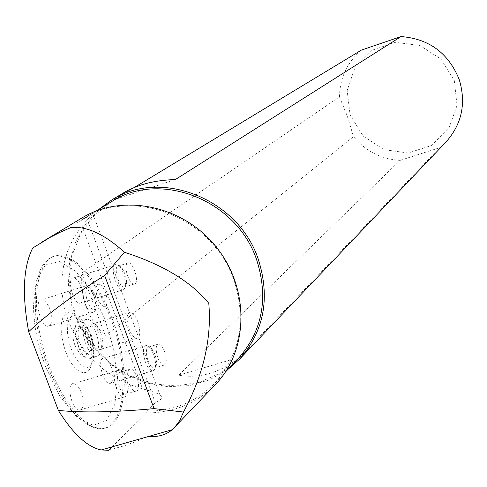 <?xml version="1.0" encoding="UTF-8"?>
<svg xmlns="http://www.w3.org/2000/svg" width="487" height="487" viewBox="0 0 487 487"><rect width="100%" height="100%" fill="white"/><g stroke="black" fill="none" stroke-linecap="round" stroke-linejoin="round"><path stroke-width="0.37" stroke-dasharray="2.44 1.83" d="M111.949 446.914L146.599 412.927C173.81 412.903 196.797 403.388 215.558 384.395M81.889 217.987L32.72 248.029M108.558 450.244L125.81 445.301L137.103 441.1L148.145 436.224L149.065 436.322M111.693 201.581L93.863 215.899L80.355 234.381L71.918 255.894L68.971 279.173L71.644 302.853L79.734 325.608L92.773 346.135L110.007 363.296L130.479 376.104L153.034 383.817L176.391 385.96L199.22 382.356L220.179 373.158L238.009 358.834M146.538 411.174C173.469 411.235 196.224 401.897 214.816 383.147C240.286 354.268 246.666 319.904 233.949 280.043C213.215 217.659 133.091 186.077 82.954 218.986L76.648 223.18L86.485 217.214C92.378 213.239 94.49 212.082 92.828 213.738L81.944 225.718L74.006 237.346L67.943 250.135L63.876 263.82L61.886 278.089L61.989 292.644L64.187 307.175L68.417 321.371L74.584 334.946L82.559 347.602L92.171 359.089L103.22 369.158L115.48 377.602L128.69 384.237L142.575 388.918C150.672 390.83 156.461 392.808 159.943 394.854C163.115 397.343 161.556 399.937 155.28 402.627L146.538 411.174L146.599 412.927M76.648 223.18L75.649 222.115M86.485 217.214L155.28 402.627M111.797 317.719C95.921 277.852 78.036 257.033 58.154 255.249C39.161 256.113 30.517 293.637 40.999 339.129C51.251 384.608 78.066 425.273 98.319 428.079C126.748 433.899 132.634 371.167 111.797 317.719M454.298 80.586L457.037 105.417L448.783 128.623L431.281 145.583L408.106 153.015L383.829 149.588L363.174 136.037L350.104 115.023L347.164 90.588L354.98 67.474L372.129 50.216L395.31 42.326L419.94 45.492L441.033 59.152L454.298 80.586M227.819 369.517L209.568 379.836L189.303 385.637L168.003 386.702L146.684 383.013L126.352 374.783L107.937 362.425L92.293 346.525L80.136 327.818L72.039 307.169L68.387 285.54L69.385 263.93L75.016 243.36L85.055 224.824L99.068 209.227M123.363 192.968L113.976 199.786L134.26 187.513M361.439 50.076C347.194 62.318 339.877 77.908 339.482 96.846L81.938 272.866C80.118 298.129 87.946 319.131 105.411 335.866L353.519 136.616C365.749 151.262 381.278 159.182 400.113 160.375L178.692 375.191C199.396 378.91 219.874 372.878 240.121 357.093L439.718 147.701L446.11 141.887M400.113 160.375L439.718 147.701M339.482 96.846L347.292 116.131L353.519 136.616M110.573 318.096C94.691 278.241 76.8 257.428 56.888 255.657C40.08 258.664 33.086 279.191 35.904 317.238L37.706 329.857L40.439 342.781L44.049 355.705L47.963 367.076C62.75 403.504 79.101 423.964 97.023 428.457C125.482 434.258 131.411 371.532 110.573 318.096M33.347 306.323L34.181 319.764L35.381 328.695L37.749 340.894L40.963 353.16L45.601 366.973L60.023 396.588L76.873 417.091L93.26 425.352L106.574 420.573L114.92 404.1L117.3 378.868L113.593 348.735L104.431 317.938L91.087 290.702L75.345 270.875L59.402 261.562L45.656 264.63L36.385 280.214L33.347 306.323M50.094 309.488C47.616 303.383 44.822 300.15 41.73 299.779C33.761 299.188 40.512 326.783 48.237 326.296C52.462 324.908 53.083 319.308 50.094 309.488M81.536 287.354C79.119 281.376 76.471 278.241 73.58 277.943C66.317 277.59 73.16 303.955 80.16 303.243C83.904 301.849 84.361 296.553 81.536 287.354M81.366 392.79C79.156 387.268 76.642 384.213 73.823 383.622C65.824 382.1 71.37 409.737 79.18 410.176C83.734 409.05 84.458 403.254 81.366 392.79M65.605 351.377C74.286 375.696 91.465 380.292 91.97 359.443C92.28 348.716 89.754 337.905 84.397 326.99L81.554 322.126L78.504 318.09L75.369 315.065L72.277 313.178L69.355 312.508L66.725 313.104L64.497 314.955L62.78 317.987L61.642 322.09L61.149 327.081L61.313 332.767L63.59 345.18L65.605 351.377M111.286 367.119C109.112 361.671 106.696 358.7 104.041 358.207C96.736 357.068 102.556 383.476 109.648 383.549C113.666 382.362 114.214 376.883 111.286 367.119M77.944 344.565C80.239 350.263 82.79 353.361 85.596 353.872C87.751 353.848 88.957 351.851 89.212 347.882L87.307 337.229L86.053 334.344L82.833 329.669L81.384 328.506L79.551 327.897C75.528 329.236 74.992 334.788 77.944 344.565M75.175 345.788C81.658 358.548 86.047 359.832 88.342 349.636L87.508 341.789L84.665 333.869C77.482 318.662 68.661 329.279 75.175 345.788M89.261 336.627C86.942 330.856 84.354 327.739 81.512 327.288C73.927 326.369 80.209 353.428 87.563 353.276C91.666 352.004 92.226 346.458 89.261 336.627M71.193 348.905L74.681 356.502L76.684 359.747L80.933 364.702L85.128 367.21L87.07 367.466L88.829 367.046L90.375 365.962L92.664 361.957L93.711 355.894C93.967 346.683 91.8 337.394 87.197 328.013L82.145 320.367L79.46 317.774L76.818 316.154L74.316 315.594L72.076 316.118L70.183 317.707L68.728 320.312L67.766 323.831L67.504 332.974L69.464 343.603L71.193 348.905M87.441 341.661C84.482 331.872 84.994 326.314 88.969 324.987C96.323 324.64 102.769 352.095 95.056 351.005C92.274 350.482 89.736 347.371 87.441 341.661M98.684 332.773C102.976 346.957 102.179 354.944 96.304 356.734C85.803 356.861 76.763 317.974 87.544 319.289C91.629 319.929 95.342 324.421 98.684 332.773M91.276 335.044C95.555 349.209 94.734 357.196 88.804 358.998C78.23 359.156 69.227 320.312 80.087 321.597C84.202 322.224 87.928 326.704 91.276 335.044M91.806 340.328C94.094 346.044 96.627 349.161 99.403 349.684C107.085 350.786 100.62 323.319 93.297 323.654C89.34 324.975 88.841 330.533 91.806 340.328M91.818 340.322C88.865 330.539 89.365 324.987 93.315 323.672C100.626 323.338 107.079 350.762 99.409 349.66C96.639 349.142 94.113 346.026 91.818 340.322M137.803 321.767C135.496 315.941 132.981 312.776 130.273 312.277C126.486 313.543 126.084 319.095 129.073 328.944C131.356 334.691 133.834 337.844 136.506 338.404C140.372 337.205 140.804 331.659 137.803 321.767M178.692 375.191L240.121 357.093M81.938 272.866L105.411 335.866M175.369 179.569L113.976 199.786M127.442 263.157C123.156 265.518 129.152 284.639 134.01 284.104L135.051 283.757C139.282 281.212 133.225 262.195 128.385 262.84L127.442 263.157M125.281 286.819L126.711 282.314L125.609 275.478L122.523 268.873L120.508 266.681L118.627 265.939C112.832 265.531 118.658 287.677 124.222 287.166L125.281 286.819M124.088 289.479L125.768 285.072L123.856 273.998L121.567 269.159L119.979 266.906L117.964 265.05L116.095 264.441C109.143 263.966 116.119 290.508 122.803 289.905L124.088 289.479M97.644 298.245C99.683 303.328 101.911 306.079 104.321 306.493C107.621 305.392 108.011 300.716 105.484 292.462C103.427 287.324 101.18 284.566 98.733 284.201C95.501 285.352 95.135 290.033 97.644 298.245M95.361 295.633L92.207 289.814L90.539 288.17L88.573 287.403C82.206 286.788 87.983 309.976 94.131 309.659L95.458 309.227L96.219 308.277L97.004 305.008L95.361 295.633M94.131 295.694L92.7 292.431C90.46 288.207 88.214 286.003 85.962 285.82C78.322 285.102 85.237 312.885 92.627 312.52C94.813 312.435 95.982 310.292 96.122 306.104L94.131 295.694M137.09 390.787C141.218 387.646 135.812 369.14 130.729 369L129.165 369.481C124.982 372.427 130.303 391.031 135.41 391.298L137.09 390.787M118.986 372.518C114.749 375.477 120.052 394.05 125.214 394.3L127.052 393.636L128.16 391.116L128.294 386.623L127.411 381.985L125.743 377.553L123.187 373.663L120.922 372.105L118.986 372.518M116.162 370.997C111.054 374.527 117.404 396.82 123.613 397.13C125.707 397.319 126.961 395.572 127.375 391.883L126.748 384.237L123.875 376.244L122.127 373.462L119.82 371.149L118.049 370.412L116.162 370.997M164.612 351.547C162.81 346.963 160.856 344.437 158.762 343.98C155.676 344.954 155.365 349.532 157.831 357.708C159.62 362.249 161.55 364.769 163.62 365.262C166.755 364.331 167.09 359.759 164.612 351.547M148.005 360.648C149.795 365.177 151.737 367.685 153.825 368.172L155.304 367.63L156.351 365.268L156.522 362.139L155.931 357.994L154.623 353.775L152.985 350.476L150.8 347.791L148.998 346.921C145.881 347.907 145.546 352.478 148.005 360.648M145.345 361.859C147.488 367.289 149.819 370.297 152.334 370.881L153.295 370.777L154.361 369.956L155.377 367.387L155.536 362.821L154.769 358.182L153.624 354.433L150.982 349.076L148.712 346.427L146.55 345.386C142.801 346.574 142.399 352.064 145.345 361.859M81.944 225.718L142.575 388.918M214.816 383.147L225.444 372.007M82.954 218.986L96.122 211.011M58.154 255.249L56.888 255.657M98.319 428.079L97.023 428.457M43.879 362.231L46.149 362.066M34.181 319.764L35.904 317.238M86.053 334.344L84.665 333.869M89.212 347.882L88.342 349.636M81.512 327.288L79.551 327.897M87.563 353.276L85.596 353.872M87.197 328.013L84.397 326.99M93.711 355.894L91.97 359.443M88.804 358.998L96.304 356.734M80.087 321.597L87.544 319.289M93.297 323.654L88.969 324.987M99.403 349.684L95.056 351.005M130.273 312.277L93.315 323.672M136.506 338.404L99.409 349.66M92.828 213.738L159.943 394.854M128.385 262.84L118.627 265.939M134.01 284.104L124.222 287.166M123.174 269.871L121.567 269.159M126.675 283.148L125.768 285.072M116.095 264.441L73.58 277.943M122.803 289.905L80.16 303.243M98.733 284.201L88.573 287.403M104.321 306.493L94.131 309.659M94.174 292.912L92.7 292.431M97.029 304.32L96.122 306.104M85.962 285.82L41.73 299.779M92.627 312.52L48.237 326.296M130.729 369L120.569 372.031M135.41 391.298L125.214 394.3M125.743 377.553L124.276 377.041M128.331 389.941L127.375 391.883M118.049 370.412L73.823 383.622M123.613 397.13L79.18 410.176M158.762 343.98L148.998 346.921M163.62 365.262L153.825 368.172M153.283 350.975L151.701 350.256M156.424 364.8L155.469 366.827M146.55 345.386L104.041 358.207M152.334 370.881L109.648 383.549"/><path stroke-width="0.73" d="M149.065 436.322C158.056 437.192 165.775 434.988 172.209 429.723L215.558 384.395C248.875 349.891 249.697 288.267 216.228 246.97C183.118 205.386 122.767 192.895 81.889 217.987L42.436 241.789M70.518 227.703L60.26 232.22L50.222 237.327L32.72 248.029C23.218 266.669 21.872 294.562 28.672 331.714C46.344 314.858 71.662 296.108 104.638 275.465L124.453 252.266C104.224 233.949 86.248 225.761 70.518 227.703M174.699 427.379L179.709 420.598L183.496 412.051C203.42 374.838 211.851 338.581 208.783 303.285C191.166 281.736 163.06 264.727 124.453 252.266M183.496 412.051L154.069 408.611C115.115 412.288 83.216 412.891 58.367 410.419C72.922 433.765 87.197 446.956 101.193 449.988L108.558 450.244L111.949 446.914M225.444 372.007L238.009 358.834C262.554 331.014 268.769 298.001 256.649 259.796C236.889 199.999 160.022 169.89 111.693 201.581L96.122 211.011M104.638 275.465L154.069 408.611M58.367 410.419L28.672 331.714M99.068 209.227L111.59 200.072C160.533 168.106 238.246 198.611 258.232 259.102C270.48 297.715 264.222 331.105 239.458 359.26L227.819 369.517M239.458 359.26L446.11 141.887C461.962 123.911 466.327 103.122 459.211 79.515C448.472 53.089 429.09 38.771 401.051 36.568L175.369 179.569C154.836 180.117 137.504 184.585 123.363 192.968L111.59 200.072M134.26 187.513L361.439 50.076L401.051 36.568M172.209 429.723L101.193 449.988"/></g></svg>
